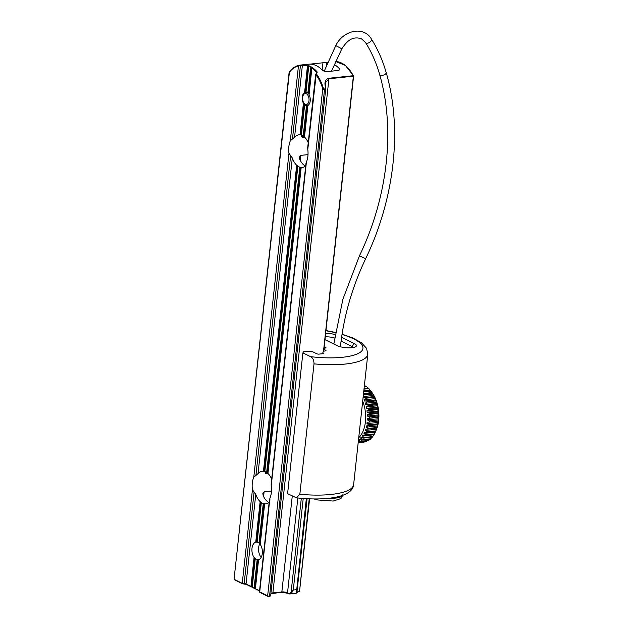 <?xml version="1.0" encoding="UTF-8"?>
<svg xmlns="http://www.w3.org/2000/svg" width="628" height="628" viewBox="0 0 628 628"><rect width="100%" height="100%" fill="white"/><g stroke="black" fill="none" stroke-linecap="round" stroke-linejoin="round"><path stroke-width="0.94" d="M324.966 339.654L336.734 345.486A10.935 3.077 6.2 0 0 347.158 347.786A10.935 3.077 6.2 0 0 355.856 346.593A10.935 3.077 6.2 0 0 354.396 343.634L341.593 337.283M341.067 341.098L351.9 346.475A8.203 2.308 -173.8 0 1 353.281 347.519M325.273 336.883A8.203 2.308 -173.8 0 1 334.583 338.013M335.085 334.536A10.935 3.077 6.2 0 0 325.649 333.405M324.189 346.829L326.097 347.881L324.032 348.25M323.915 349.349L325.673 350.22A1.641 0.463 -173.8 0 1 325.979 350.534A1.641 0.463 -173.8 0 1 325.5 350.801A8.745 2.465 6.2 0 0 322.933 352.23A8.745 2.465 6.2 0 0 323.475 353.226A1.641 0.463 -173.8 0 1 323.577 353.415A1.641 0.463 -173.8 0 1 322.902 353.705L319.071 354.106A1.641 0.463 -173.8 0 1 316.795 353.776L313.466 352.12A3.831 1.075 6.2 0 0 308.152 351.342L303.512 351.829L302.892 352.85L310.585 356.665C312.815 357.811 313.961 360.213 314.008 363.863L299.846 494.252L296.455 497.839L287.593 493.671L302.892 352.85M368.102 425.737A16.407 9.569 84 0 1 367.042 427.071M364.319 385.058L365.802 386.589M364.248 386.824L366.658 386.573A29.39 17.152 84 0 0 366.1 386.157L364.303 386.346M366.658 386.573L368 388.128M364.005 389.109L368.879 388.599A29.39 17.152 84 0 0 368.353 388.065L364.067 388.512M368.879 388.599L370.81 390.993M363.706 391.864L370.952 391.103A29.39 17.152 84 0 0 370.465 390.459L363.785 391.158M370.952 391.103L372.679 393.599L363.557 394.211A29.39 17.152 -96 0 1 363.997 394.957L372.828 394.031L374.335 396.582L363.062 397.767M363.282 395.758L363.997 394.957M364.028 399.824L365.637 398.254L374.476 397.328L375.544 400.028L366.713 400.954L364.515 401.056L364.028 399.824L375.269 398.647M365.284 403.286L367.027 401.849L375.858 400.923L376.714 403.812L367.882 404.738L365.677 404.613L365.284 403.286L376.533 402.108M366.265 406.96L368.118 405.688L376.949 404.762L377.577 407.776L368.738 408.702L366.556 408.341L366.265 406.96L377.514 405.782M366.956 410.775L368.903 409.676L377.734 408.75L378.111 411.835L369.28 412.761L367.129 412.18L366.956 410.775L378.197 409.597M367.325 414.645L369.358 413.75L378.189 412.824L378.315 415.924L369.484 416.843L367.38 416.058L367.325 414.645L378.574 413.467M367.38 418.507L378.315 416.906L378.182 419.944L369.35 420.87L367.317 419.897L367.38 418.507L378.629 417.33M367.113 422.283L378.362 421.105L377.718 423.837L368.879 424.764L366.94 423.625L367.113 422.283L378.362 421.105M366.532 425.894L377.781 424.716L376.918 427.511L368.087 428.437L366.242 427.158L366.532 425.894M376.894 428.092L375.819 430.91L366.988 431.829L365.253 430.439L365.645 429.277L376.902 428.084M364.476 432.354L366.674 432.606L375.505 431.679L375.725 431.177L374.429 433.948L365.59 434.874L363.981 433.399L364.193 432.354M373.786 434.655L372.773 436.586L363.942 437.512L362.458 435.973L363.047 435.078L365.213 435.557L374.053 434.631A29.39 17.152 84 0 0 374.429 433.948M362.631 435.055L363.047 435.078M371.957 436.955L370.889 438.76L362.058 439.686L360.715 438.132L361.375 437.394L363.502 438.085L372.333 437.159A29.39 17.152 84 0 0 372.773 436.586M360.849 437.324L361.375 437.394M369.578 439.302L368.817 440.432L359.985 441.358L358.776 439.812L359.506 439.255L361.571 440.142L370.402 439.215A29.39 17.152 84 0 0 370.889 438.76M360.409 439.647L358.776 439.812L359.506 439.255M358.353 441.099L359.452 441.688L368.291 440.762A29.39 17.152 84 0 0 368.817 440.432M367.121 440.88L366.587 441.57L358.211 442.45M358.196 442.583L366.03 441.767A29.39 17.152 84 0 0 366.587 441.57M364.444 441.931L358.172 442.787L364.052 442.175A29.39 17.152 84 0 1 363.848 442.19M362.694 401.174A26.659 15.559 84 0 1 358.721 437.708M359.452 441.688A29.39 17.152 -96 0 0 359.985 441.358M361.571 440.142A29.39 17.152 -96 0 0 362.058 439.686M363.502 438.085A29.39 17.152 -96 0 0 363.942 437.512M365.213 435.557A29.39 17.152 -96 0 0 365.59 434.874M366.674 432.606A29.39 17.152 -96 0 0 366.988 431.829M367.851 429.285A29.39 17.152 -96 0 0 368.087 428.437M368.722 425.674A29.39 17.152 -96 0 0 368.879 424.764M369.264 421.828A29.39 17.152 -96 0 0 369.35 420.87M369.484 417.832A29.39 17.152 -96 0 0 369.484 416.843M369.358 413.75A29.39 17.152 -96 0 0 369.28 412.761M368.903 409.676A29.39 17.152 -96 0 0 368.738 408.702M368.118 405.688A29.39 17.152 -96 0 0 367.882 404.738M367.027 401.849A29.39 17.152 -96 0 0 366.713 400.954M365.637 398.254A29.39 17.152 -96 0 0 365.268 397.422M375.819 430.91A29.39 17.152 84 0 1 375.505 431.679M376.918 427.511A29.39 17.152 84 0 1 376.682 428.367M377.718 423.837A29.39 17.152 84 0 1 377.554 424.748M378.182 419.944A29.39 17.152 84 0 1 378.103 420.901M378.315 415.924A29.39 17.152 84 0 1 378.315 416.906M378.111 411.835A29.39 17.152 84 0 1 378.189 412.824M377.577 407.776A29.39 17.152 84 0 1 377.734 408.75M376.714 403.812A29.39 17.152 84 0 1 376.949 404.762M375.544 400.028A29.39 17.152 84 0 1 375.858 400.923M374.1 396.496A29.39 17.152 84 0 1 374.476 397.328M372.396 393.285A29.39 17.152 84 0 1 372.828 394.031M370.379 425.501A16.744 9.773 84 0 1 369.397 426.828M375.615 431.436L376.243 429.984A26.659 15.559 -96 0 0 372.38 393.112L371.407 391.746M259.576 590.603L255.361 588.813M288.488 593.272A0.549 0.416 -63.6 0 0 288.872 593.75A5.471 3.187 -96 0 0 290.01 593.97A5.471 3.187 -96 0 0 291.769 592.73L291.094 592.353A4.922 2.873 84 0 1 288.488 593.272L287.538 592.801A4.098 1.154 6.2 0 0 281.846 591.969L273.227 592.871A8.203 2.308 6.2 0 0 270.927 593.366M291.769 592.73L293.276 590.037L291.094 592.353L301.314 498.326M255.306 588.703L252.189 587.235M252.126 587.133L246.043 583.891A0.549 0.416 116.4 0 0 246.427 584.37M258.524 559.713L257.174 559.721A8.886 5.189 84 0 1 255.321 558.802L254.081 557.444A8.886 5.189 84 0 1 251.993 548.37A8.886 5.189 84 0 1 255.737 542.184L257.103 542.035L256.624 542.05L260.981 501.976L260.141 501.646A16.407 9.569 84 0 1 255.769 494.362L252.425 489.707A16.407 9.569 84 0 1 253.783 477.202L258.022 473.661A16.407 9.569 84 0 1 262.331 471.243A16.407 9.569 84 0 1 263.446 471.236L264.781 471.353M269.161 502.329A16.407 9.569 84 0 1 265.746 503.868A16.407 9.569 84 0 1 264.631 503.876L260.228 544.413A8.886 5.189 84 0 1 262.308 553.488A8.886 5.189 84 0 1 258.571 559.674L255.298 588.797M306.323 498.687L296.573 591.191L296.432 589.708L293.276 590.037L303.222 498.483M296.573 591.191L296.549 592.824A0.549 0.518 -13 0 0 296.903 592.416L306.849 498.71M296.549 592.824L296.495 592.973A0.549 0.495 34.9 0 0 296.777 592.785L296.777 592.785A0.549 0.495 34.9 0 0 296.863 592.542M296.903 592.416L307.084 498.726L296.911 592.44L296.078 593.327L290.01 593.97L287.734 593.248A0.549 0.416 -63.6 0 1 287.538 592.801L297.837 497.996M296.495 592.973L296.047 592.997M289.634 71.78L289.602 72.809L289.406 72.267A36.361 21.219 84 0 1 298.457 65.916L302.374 65.414A36.361 21.219 84 0 1 307.469 65.995L308.419 65.579A36.911 21.54 -96 0 0 302.759 64.825A0.549 0.447 84.9 0 0 302.374 65.414L294.563 137.249A16.407 9.569 84 0 1 298.873 134.832A16.407 9.569 84 0 1 299.988 134.824L301.322 134.942M305.71 165.918A16.407 9.569 84 0 1 302.296 167.456A16.407 9.569 84 0 1 301.181 167.464L299.815 167.174A16.407 9.569 84 0 1 298.881 166.789A16.407 9.569 84 0 1 297.962 166.255L296.683 165.235A16.407 9.569 84 0 1 292.318 157.95L288.966 153.295A16.407 9.569 84 0 1 290.324 140.79L294.563 137.249M255.321 558.378L254.905 557.915L251.742 587.015M300.003 65.155L298.779 65.336A0.549 0.44 77 0 1 298.826 65.328L309.494 64.119M289.084 72.628L289.414 71.89C292.106 68.373 295.231 66.183 298.779 65.336A0.549 0.44 77 0 0 298.457 65.916L290.324 140.79M308.85 65.736L308.419 65.579L308.803 66.482A36.361 21.219 84 0 1 310.656 67.408L311.598 67.102A36.911 21.54 -96 0 0 308.85 65.736M317.258 72.016A36.911 21.54 -96 0 0 312.014 67.361L311.598 67.102L311.959 68.224A36.361 21.219 84 0 1 316.653 72.503L316.755 73.46L317.258 72.016L316.559 73.335M323.695 351.366L353.595 76.106A0.549 0.549 0 0 0 353.54 75.792L345.353 65.391L335.588 61.489A36.911 21.54 84 0 1 353.281 75.713L353.376 76.208L353.281 75.713L328.994 78.257C325.375 79.254 324.189 82.174 325.445 87.009L324.488 89.796L323.459 88.564A36.911 21.54 -96 0 0 316.543 74.12L316.755 73.46M327.722 62.4A36.911 21.54 -96 0 0 326.843 62.368L310.059 64.127A36.911 21.54 84 0 1 322.439 70.265L326.136 71.725L338.5 70.43L339.677 69.559L339.222 68.507A36.911 21.54 -96 0 0 334.253 64.511M310.57 64.135L310.059 64.127M303.764 103.4L303.418 103.243A6.837 3.988 84 0 1 302.28 97.018A6.837 3.988 84 0 1 304.588 92.497L304.949 92.536M305.899 92.151L305.648 92.175A6.837 3.988 -96 0 1 305.899 92.167L308.748 66.011L306.009 92.19A6.837 3.988 84 0 1 307.861 93.109L308.191 93.47M325.445 87.009L325.398 82.857L329.08 78.751L353.376 76.208L323.467 351.499M323.459 88.564L322.737 88.807L324.519 90.134L325.767 88.548L325.665 87.213M316.543 74.12L315.915 74.575A36.361 21.219 84 0 1 322.737 88.807L267.638 595.933L259.45 591.733L269.443 499.731M316.261 73.727L307.783 149.456A16.407 9.569 84 0 1 306.425 161.961L306.472 163.845M309.007 94.396L311.912 67.691L309.078 94.726A6.837 3.988 84 0 1 309.596 103.416A6.837 3.988 84 0 1 307.908 105.473L307.814 105.41M271.163 483.953L271.233 485.868A16.407 9.569 84 0 1 269.875 498.373L269.93 500.257M307.704 147.541L307.783 149.456M307.908 105.473L304.478 137.053A16.407 9.569 84 0 1 308.23 142.713M311.896 67.777L309.078 94.726M306.872 105.622L306.488 105.787A6.837 3.988 84 0 1 304.635 104.868L304.564 104.484M304.635 104.868L301.346 135.114A16.407 9.569 84 0 1 303.198 136.033L304.486 136.637M308.01 154.621L300.655 155.391L299.383 157.181L299.729 159.269A16.407 9.569 -96 0 0 305.498 166.09M265.746 471.911L265.087 472.939L266.076 473.74L268.015 473.536M302.296 135.499L301.628 136.527L302.618 137.328L304.556 137.124M271.469 491.033L264.113 491.803L262.842 493.592L263.179 495.68A16.407 9.569 -96 0 0 268.949 502.502M267.936 473.049L266.657 472.444A16.407 9.569 84 0 0 264.804 471.526L297.876 166.09L264.694 471.455M297.962 165.91L297.523 165.564L264.317 471.251M271.155 484.031L305.993 163.319M267.85 473.253L301.181 167.464L267.936 473.465A16.407 9.569 84 0 1 271.689 479.125M301.15 167.362L300.686 167.26L267.504 472.703M260.149 544.123L264.631 503.876L263.273 503.585A16.407 9.569 84 0 1 262.339 503.201A16.407 9.569 84 0 1 261.421 502.667L260.981 501.976L261.413 502.322M261.319 502.557L257.135 542.129A8.886 5.189 84 0 1 258.077 542.451A8.886 5.189 84 0 1 258.987 543.047L260.251 543.848M264.6 503.774L264.137 503.672L259.827 543.385M259.968 543.448A8.886 5.189 -96 0 0 261.177 557.35M252.26 586.976L255.235 558.606M308.12 95.668A5.495 3.203 84 0 1 306.637 104.452A5.495 3.203 84 0 1 302.696 96.979A5.495 3.203 84 0 1 308.12 95.668M309.102 94.553A6.837 3.988 -96 0 0 307.877 93.007M305.648 92.175A6.837 3.988 -96 0 0 304.729 92.473M303.622 103.408A6.837 3.988 -96 0 0 304.541 104.656M306.59 105.771A6.837 3.988 -96 0 0 307.068 105.771A6.837 3.988 -96 0 0 307.791 105.583L304.399 136.841M351.766 347.724L351.9 346.475L354.396 343.634M325.932 330.775A49.212 13.863 -173.8 0 1 335.376 332.699M342.017 334.465A49.212 13.863 -173.8 0 1 360.15 352.355A49.212 13.863 -173.8 0 1 310.585 356.665M314.008 363.863A54.675 15.402 6.2 0 0 367.796 354.223L353.627 484.612A54.675 15.402 -173.8 0 1 299.846 494.252M325.673 350.22L325.618 350.777M363.816 390.804L370.088 390.145M363.526 393.497L372.019 392.602M363.196 396.558L373.754 395.459M364.515 401.056L375.764 399.879M365.677 404.613L376.926 403.427M366.556 408.341L377.797 407.164M367.129 412.18L378.37 411.002M367.38 416.058L378.629 414.88M367.317 419.897L378.566 418.719M366.94 423.625L378.182 422.44M366.242 427.158L377.491 425.98M365.253 430.439L376.502 429.262M363.981 433.399L375.23 432.213M362.458 435.973L373.707 434.796M360.715 438.132L362.929 437.897M342.519 495.429A18.455 5.197 -173.8 0 1 335.109 498.145A18.455 5.197 -173.8 0 1 328.263 498.334M260.094 592.471A0.549 0.416 -63.6 0 1 259.709 592L269.875 498.373M259.45 591.733L259.906 592.44L267.842 596.38L269.538 596.215A2.732 0.769 -173.8 0 0 270.668 595.721L269.279 596.6L268.03 596.412A0.549 0.416 -63.6 0 1 267.638 595.933L269.538 596.215L324.488 89.796M272.85 593.232L328.994 78.257M273.07 593.209L281.846 591.969L292.271 495.994M287.922 593.279A0.549 0.416 -63.6 0 1 287.734 593.248L281.579 592.353L270.896 593.664M281.682 592.314A4.647 1.311 -173.8 0 1 287.608 593.138M243.986 583.962A1.915 0.542 -173.8 0 1 246.129 584.244M255.769 494.362L246.043 583.891L242.251 583.334A0.549 0.416 116.4 0 0 242.636 583.812L246.247 584.338L251.459 586.921M254.913 588.593L258.053 559.736M255.431 588.554L258.571 559.674M254.426 588.365L257.535 559.744M254.112 587.894L257.174 559.721M298.724 591.804L299.164 591.435A9.02 2.543 6.2 0 0 296.934 592.251M296.565 592.777L299.564 591.207L309.219 498.82M254.057 492.383L244.151 583.616L242.447 583.781L234.511 579.84A0.549 0.416 116.4 0 0 234.699 579.872M252.425 489.707L242.251 583.334L234.315 579.401A0.549 0.416 116.4 0 0 234.511 579.84L234.063 579.134L289.084 72.636M289.406 72.267L234.063 579.134M253.783 477.202L288.966 153.295M250.941 586.324L254.081 557.444M255.737 542.184L260.141 501.646M251.255 586.788L254.411 557.703M302.57 64.841L300.019 65.147L300.396 65.854L292.483 138.67M305.498 92.198L308.387 65.571M304.965 92.355L307.861 65.681M304.588 92.497L307.469 65.995M299.988 134.824L303.418 103.243M308.662 93.87L311.567 67.094M271.233 485.868L306.425 161.961M304.054 136.292L307.375 105.724M303.552 136.166L306.849 105.787M303.198 136.033L306.488 105.787M301.252 135.028L304.549 104.664M300.867 134.839L304.188 104.248M300.349 134.839L303.748 103.604M339.026 70.305L339.222 68.507M326.529 65.241L326.843 62.368M300.145 160.148L300.655 155.391M266.076 473.74L266.241 472.185M322.164 69.983L322.949 62.714M302.618 137.328L302.79 135.774M263.595 496.56L264.113 491.803M308.207 93.329L311.048 67.149M307.861 93.109L310.656 67.408M267.002 472.578L300.176 167.236M266.657 472.444L299.815 167.174M264.702 471.44L297.868 166.145M263.807 471.251L297.028 165.415M263.446 471.236L296.683 165.235M258.022 473.661L292.318 157.95M255.941 475.082L290.607 155.972M256.106 542.113L260.487 501.827M258.987 543.047L263.273 503.585M259.333 543.22L263.634 503.648M252.126 587.219L255.227 558.669M340.4 346.774L340.462 346.209A3.415 0.966 -173.8 0 1 339.929 346.648M340.462 346.209C343.775 316.261 352.167 287.098 365.645 258.72L359.475 255.777C387.947 196.737 395.444 128.701 379.61 74.434C376.258 62.737 371.572 52.108 365.543 42.555L361.54 38.85C352.292 35.67 346.742 41.291 341.828 48.811L331.521 71.16M365.645 258.72C394.776 198.267 402.509 128.599 386.181 72.558A3.415 1.696 164 0 1 384.163 74.842A3.415 1.696 164 0 1 380.238 75.101A3.415 1.696 164 0 1 379.61 74.434M386.181 72.558C382.664 60.257 377.711 49.039 371.329 38.905A3.415 2.01 147.7 0 1 369.986 42.092A3.415 2.01 147.7 0 1 366.077 43.018A3.415 2.01 147.7 0 1 365.543 42.555M371.329 38.905C363.706 25.732 343.171 30.191 335.799 45.585L341.828 48.811M325.956 330.54L335.415 332.44M342.064 334.167L352.653 337.888L361.367 342.692L366.556 348.305L367.796 354.223M353.627 484.612C352.701 497.305 326.065 501.113 296.455 497.847M322.933 352.23L322.768 353.721M313.945 498.938L317.642 499.966L333.154 501.05L340.36 498.765C340.949 498.828 341.734 497.517 342.715 494.833M259.537 590.932L255.313 588.836M255.298 588.75L258.453 559.705M254.63 588.499L252.142 587.259M327.808 62.196L324.692 62.525M325.375 83.045L325.767 88.548L270.668 595.721M307.696 147.619L315.688 74.104L316.528 73.335M299.564 591.207L309.596 498.836M304.384 136.88L307.799 105.449M301.244 135.044L304.556 104.562M267.842 473.292L301.071 167.433M305.891 92.277L308.733 66.089M260.141 544.17L264.521 503.844M252.126 587.18L255.227 558.637M333.821 344.042L342.872 299.289L359.475 255.777M335.799 45.585L324.127 71.364"/></g></svg>
